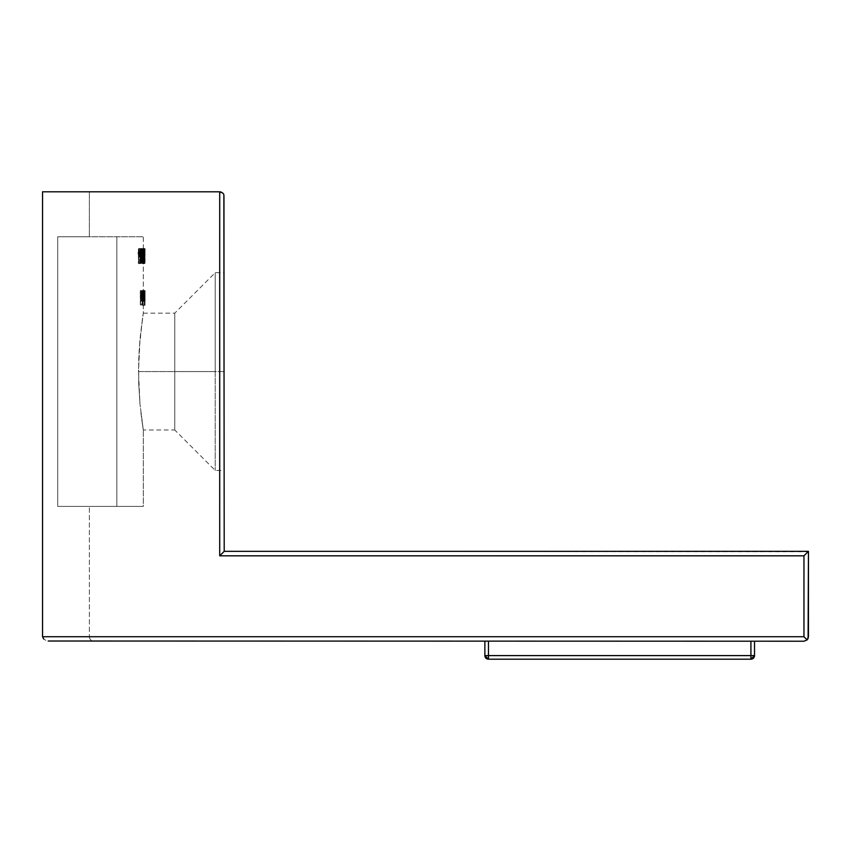 <?xml version="1.0" encoding="UTF-8"?>
<svg xmlns="http://www.w3.org/2000/svg" width="851" height="851" viewBox="0 0 851 851"><rect width="100%" height="100%" fill="white"/><g stroke="black" fill="none" stroke-linecap="round" stroke-linejoin="round"><path stroke-width="0.64" stroke-dasharray="4.25 3.19" d="M750.922 655.6L750.922 641.218L488.463 641.218L488.463 655.6L750.922 655.6L750.922 641.218L754.518 641.218L754.518 655.6L750.922 655.6L754.518 655.6L750.922 659.195A3.595 3.595 0 0 0 754.518 655.6L754.518 641.218L484.868 641.218L488.463 641.218L484.868 641.218L488.463 641.218L488.463 655.6L750.922 655.6L750.922 659.195L750.922 655.6M484.868 655.6L484.868 641.218L484.868 655.6L488.463 655.6L484.868 655.6A3.595 3.595 0 0 0 488.463 659.195L750.922 659.195L488.463 659.195L488.463 655.6L488.463 659.195A3.595 3.595 0 0 1 484.868 655.6M145.106 299.733L145.064 290.67L145.106 299.733M143.308 298.137L143.308 290.67L143.276 299.999L143.223 296.329L145.021 296.329L143.223 296.329L143.223 290.67L145.021 290.67L143.202 290.67L145 290.67L143.202 290.67L143.202 296.318L145 296.318L143.202 296.318L143.266 301.286L145.106 301.286L143.287 300.754L145.085 300.754L143.287 300.754L143.266 299.286L145.064 299.286L143.266 299.286L143.266 301.105L145.064 301.105L143.245 301.105L145.042 301.105L145.064 299.286L145.106 301.286L145 290.67L144.936 305.307L143.138 305.307L143.138 299.084L144.936 299.084L143.138 299.084L142.989 301.286L144.787 301.286L142.989 301.286L142.713 295.914L144.51 295.914L142.713 295.914L142.989 290.489L144.787 290.489L142.989 290.489L143.138 292.478L144.936 292.478L143.138 292.478L143.138 290.67L144.936 290.67L144.978 305.307L144.978 290.67L143.138 290.67L144.978 290.67L143.181 290.67L143.181 305.307L144.978 305.307L143.138 305.307L144.978 305.307L144.978 290.67L145.064 301.105L143.245 301.105L143.245 290.67L145.042 290.67L145.106 301.286L143.266 301.286L143.245 290.67L143.308 313.147L142.606 317.593L143.308 313.147L143.223 290.67L143.181 305.307L142.734 293.829L143.181 290.67L143.213 299.488M215.218 371.568L215.218 272.692L215.218 371.568L224.207 371.568L174.763 371.568L174.763 313.147L174.763 371.568L215.218 371.568L215.218 272.692L215.218 371.568L138.49 371.568L139.989 339.092L142.606 317.604L139.202 349.165L138.49 371.568L174.763 371.568L174.763 313.147L174.763 371.568L138.49 371.568L139.989 339.102L143.308 313.147L139.989 339.092L138.681 360.133L138.681 382.961L139.989 404.055L138.49 371.568L174.763 371.568L174.763 429.989L174.763 371.568L215.218 371.568L215.218 470.443L215.218 371.568L224.207 371.568L224.207 272.692L224.207 470.443L224.207 371.568L215.218 371.568L215.218 470.443L215.218 371.568M89.376 191.805L42.55 191.805L89.376 191.805L89.376 236.748L89.376 191.805L86.377 191.805L89.376 191.805M57.719 236.748L89.376 236.748L57.719 236.748L57.719 506.398L57.719 236.748L57.719 506.398L143.308 506.398L143.308 429.989L139.989 404.076L143.308 429.989L143.308 506.398L116.853 506.398L116.853 236.748L116.853 506.398L116.853 236.748L143.308 236.748L57.719 236.748L143.308 236.748L143.308 298.978L143.308 236.748L57.719 236.748L57.719 506.398L116.853 506.398L116.853 236.748L57.719 236.748M43.688 639.027L45.858 640.346L43.731 639.058L42.55 636.729L89.376 636.729L89.376 506.398L89.376 636.729L42.55 636.729L89.376 636.729L42.55 636.729L42.55 191.805L219.707 191.805L219.707 555.831L803.961 555.831L803.961 636.729L42.55 636.729L42.55 191.805L219.707 191.805L222.888 193.113M143.255 255.14L143.255 253.672L143.308 255.14L143.255 253.672L145.053 253.672L145.053 255.14L143.255 255.14L145.106 255.14L143.255 255.14M142.521 248.577L142.553 263.555L142.521 248.577M140.777 250.79L142.585 250.79L142.287 250.013L140.479 250.013L140.904 252.758L142.862 252.758L141.053 252.758L140.479 248.545L142.298 248.545L140.245 248.854L139.819 253.151L141.638 253.151L139.819 253.151L139.936 255.694L141.755 255.694L139.936 255.694L140.149 256.906L141.968 256.906L140.149 256.906L139.926 259.842L141.734 259.842L139.926 259.842L140.107 262.544L140.479 263.555L142.287 263.555L140.479 263.555L140.989 259.895L142.798 259.895L140.84 259.895L142.649 259.895L140.84 259.895L140.479 262.087L141.394 253.758L140.862 248.63L140.096 250.896L140.287 257.034L138.468 257.034L138.192 252.896L140.021 252.896L138.192 252.896L138.904 248.545L140.723 248.545L138.904 248.545L139.585 252.917L141.404 252.917L140.723 248.545L140.096 250.896L140.968 263.555L140.532 257.013L141.404 252.917L139.585 252.917L138.947 257.151L140.766 257.151L138.702 257.013L140.532 257.013L138.702 257.013L139.298 262.778L141.117 262.778L139.298 262.778L139.149 263.555L140.968 263.555L139.149 263.555L138.192 252.896L138.904 248.545L139.585 252.481L138.702 257.013L139.149 263.555L138.468 257.034L140.287 257.034L141.117 262.778L140.447 250.013L140.319 261.927L142.287 262.087L142.266 250.013L142.511 256.045L144.319 256.045L144.064 250.013L142.266 250.013L144.064 250.013L143.819 252.46L142.011 252.46L143.819 252.46L143.766 256.045L141.968 256.045L142.106 250.726L142.117 261.448L141.968 256.045L143.766 256.045L144.064 262.087L142.266 262.087L144.064 262.087L144.202 261.459L144.319 256.045L142.511 256.045L142.021 261.459L142.255 250.013L140.447 250.013L139.979 256.045L141.787 256.045L142.362 250.13L142.628 252.46L140.819 252.46L140.447 250.013L142.255 250.013L142.489 250.726L142.691 256.045L140.883 256.045L140.819 252.46L142.628 252.46L142.457 261.597L140.447 262.087L140.883 256.045L142.691 256.045L142.255 262.087L141.787 256.045L139.979 256.045L140.213 261.459L142.255 262.087L142.798 259.895L142.628 262.512L142.287 263.555L141.915 262.555L141.521 257.97L142.043 263.182L141.5 263.182L141.638 248.545L141.777 258.172L142.298 248.545L141.851 256.045L143.659 256.045L141.851 256.045L142.074 262.831L142.266 263.555L144.064 263.555L142.266 263.555L142.596 256.045L144.404 256.045L144.244 262.821L144.064 248.545L142.266 248.545L144.064 248.545L144.404 256.045L142.596 256.045L142.436 249.269L142.266 248.545L141.904 249.481L142.255 263.555L142.542 249.269L142.255 248.545L140.436 248.545L141.032 256.045L142.84 256.045L141.032 256.045L140.436 263.555L142.255 263.555L140.436 263.555L140.128 262.831L139.798 256.045L141.617 256.045L142.255 263.555L142.819 258.555L142.255 248.545L141.617 256.045L139.798 256.045L140.128 249.269L140.436 248.545L142.255 248.545L142.436 262.831L142.681 249.683L142.862 252.758L142.585 250.79L140.777 250.79L140.904 252.758L140.362 248.62L141.032 257.3L140.277 263.374L139.798 254.619L140.372 248.577L139.841 252.215L140.575 263.491L140.989 259.895L140.234 261.544L140 252.651L140.309 250.183L140.755 250.683M141.904 291.819L141.862 301.286L141.34 295.329L141.755 290.574L142.17 293.967L141.904 291.819M140.309 304.945L140.309 290.67L140.468 297.627L141.149 297.627L140.468 303.477L141.149 303.477L141.149 304.945L140.309 304.945L140.309 290.67L142.117 290.67L142.117 304.945L140.309 304.945L142.957 304.945L140.309 304.945M142.468 305.307L142.468 290.67L142.553 305.307L142.468 290.67L144.276 290.67L144.276 305.307L142.468 305.307L144.362 305.307L142.468 305.307M143.074 248.577L143.096 263.555L143.074 248.577M143.276 262.034L143.202 258.534L143.276 262.034M143.308 258.789L143.266 262.087L145.064 262.087L145.096 258.789L143.298 258.789L145.106 258.789L143.308 258.789L145.106 258.789L145.064 263.555L143.266 263.555L143.308 258.789M143.17 257.821L143.308 248.917L143.17 257.821M142.404 301.105L142.404 290.67L142.011 299.999L141.638 290.67L142 301.286L142.404 290.67L144.213 290.67L144.213 301.105L142.404 301.105M142.606 301.105L142.936 290.521L142.606 301.105L144.479 301.105L142.606 301.105L144.404 301.105L144.404 290.67L142.606 290.67L142.606 301.105M142.936 290.521L142.681 292.478L142.606 290.67L144.479 290.67L142.681 290.67L144.479 290.67L144.479 292.478L142.681 292.478L144.479 292.478L144.713 290.489L142.904 290.489L144.713 290.489L144.872 292.074L144.925 295.914L143.128 295.914L142.904 290.489M141.34 301.105L141.34 290.67L140.777 299.999L140.255 290.67L140.745 301.286L141.202 299.222L141.34 301.105L141.34 290.67L143.149 290.67L143.149 301.105L141.34 301.105M142.787 263.555L142.84 248.917L142.766 263.555L143.117 252.204L144.925 252.204L144.585 263.555L142.787 263.555M141.734 255.14L141.17 253.672L141.17 255.14L141.734 253.672L143.542 253.672L143.542 255.14L141.734 255.14M138.426 263.555L139.638 252.204L138.596 252.204L138.596 248.917L138.383 263.555L139.638 252.204L141.457 252.204L140.245 263.555L138.426 263.555M223.866 551.682L222.888 552.65L224.207 551.342L224.207 196.294L224.207 551.342L808.45 551.342L808.45 636.814M50.581 641.218L803.961 641.218L50.581 641.218M138.681 382.961L139.989 404.076L138.681 382.961M140.904 412.863L142.606 425.543L140.904 412.863M143.308 429.989L142.606 425.532L143.308 429.989L174.763 429.989L174.763 371.568L174.763 429.989L215.218 470.443L224.207 470.443L224.207 371.568L224.207 470.443M57.719 506.398L143.308 506.398L57.719 506.398M805.674 638.452L803.961 636.729L805.674 638.452M42.55 636.729L803.961 636.729L803.961 555.831L219.707 555.831L221.43 554.107L219.707 555.831L219.707 191.805M805.674 554.107L807.131 552.65L805.674 554.107M224.207 551.342L808.11 551.682M222.888 552.65L221.43 554.107M808.45 551.342L808.45 636.729M141.149 303.477L141.149 304.945L142.957 304.945L142.957 303.477L141.149 303.477M140.468 299.084L140.468 303.477L142.287 303.477L142.287 299.084L140.468 299.084L142.957 299.084L140.468 299.084M141.149 297.627L141.149 299.084L142.957 299.084L142.957 297.627L141.149 297.627M140.468 290.67L140.468 297.627L142.287 297.627L142.287 290.67L140.468 290.67M142.287 290.67L142.117 304.945L142.957 304.945L142.957 303.477L142.287 303.477L142.287 299.084L142.957 299.084L142.957 297.627L142.287 297.627L142.287 290.67M142.17 293.967L141.84 291.776L143.649 291.776L143.968 293.967L142.17 293.967L143.968 293.967L144.064 293.372L142.255 293.372L142.17 293.967M141.851 290.489L142.255 293.372L144.064 293.372L143.904 291.223L143.659 290.489L141.851 290.489L143.659 290.489L143.149 295.861L141.34 295.861L141.851 290.489M141.468 299.339L141.34 295.861L143.149 295.861L143.276 299.339L141.468 299.339L143.276 299.339L143.659 301.286L141.862 301.286L141.468 299.339M142.213 299.233L141.862 301.286L143.659 301.286L144.021 299.233L142.213 299.233L144.021 299.233L144.106 295.616L142.298 295.616L142.011 299.999L141.755 290.67L141.84 300.871L142.319 299.222L142.319 301.105L144.117 301.105L144.117 299.222L142.319 299.222L144.117 299.222L143.989 300.754L142 301.286L143.798 301.286L143.447 295.999L141.638 295.999L143.447 295.999L143.447 290.67L141.638 290.67L143.564 290.67L141.755 290.67L143.564 290.67L143.564 295.584L141.755 295.584L143.564 295.584L143.585 297.956L141.777 297.956L143.585 297.956L143.819 299.999L142.011 299.999L143.819 299.999L144.106 297.244L142.298 297.244L142.202 299.222M141.479 295.616L144.106 295.616L141.479 295.616L143.276 295.616L143.649 291.776L141.84 291.776L141.479 295.616M142.202 296.893L144 296.893L142.202 296.893L144 296.893L143.67 299.999L143.298 296.893L141.489 296.893L141.617 299.031L143.415 299.031L141.617 299.031L141.862 299.999L143.67 299.999L141.862 299.999L142.202 296.893L141.489 296.893L141.798 299.946L142.202 296.893M143.617 291.787L143.659 301.286L143.617 291.787M143.319 297.488L144 296.893L143.67 299.999L143.319 297.488M142.553 290.67L142.553 305.307L144.362 305.307L144.362 290.67L142.553 290.67M144.362 290.67L144.276 305.307L144.362 290.67M142.989 299.999L143.138 295.861L144.936 295.861L144.787 299.999L142.989 299.999L144.787 299.999L144.787 291.776L144.936 295.861L143.138 295.861L142.989 291.776L144.787 291.776L142.989 291.776L142.787 295.903L144.585 295.903L142.787 295.903L142.989 299.999L142.957 291.85L142.989 299.999M144.936 295.042L144.787 299.999L144.936 295.042M143.298 299.999L143.266 295.063L145.064 295.063L143.266 295.063L143.245 290.67L145.064 290.67L145.074 299.999L143.298 299.999L143.308 295.978L145.106 295.978L143.308 295.978L143.308 290.67L145.106 290.67L143.308 290.67L145.106 290.67L143.308 290.67L143.308 294.733L145.106 294.733L143.308 294.733L143.276 299.999L145.096 299.999L145.106 290.67L145.096 299.999L143.276 299.999L145.074 299.999L145.064 290.67L145.064 301.286L143.266 301.286L143.308 298.765L145.106 298.765L143.308 298.765L143.308 300.807M145.106 298.978L145.106 300.807M145.106 300.499L145.106 298.69M142.904 301.286L143.128 295.914L144.925 295.914L144.702 301.286L142.904 301.286L144.702 301.286L144.479 299.169L142.681 299.169L142.904 301.286M142.681 301.105L142.681 299.169L144.479 299.169L144.479 301.105L142.681 301.105M142.904 299.999L142.681 295.861L144.479 295.861L144.702 299.999L142.904 299.999L144.702 299.999L144.702 291.776L144.479 295.861L142.681 295.861L142.904 291.776L144.702 291.776L142.904 291.776L143.085 295.903L144.883 295.903L143.085 295.903L142.904 299.999L142.872 291.829L142.904 299.999M144.479 299.169L144.713 290.489L144.479 299.169M144.489 295.042L144.702 299.999L144.489 295.042M142.319 294.446L142.298 297.244L144.106 297.244L144.117 294.446L142.319 294.446L144.117 294.446L144.117 290.67L142.319 290.67L142.319 294.446M142.404 290.67L144.213 290.67L142.404 290.67M144.117 290.67L143.798 301.286L143.447 290.67L143.819 299.999L144.117 290.67M141.202 299.222L141.202 301.105L143.011 301.105L143.011 299.222L141.202 299.222L143.011 299.222L142.819 300.754L140.745 301.286L141.202 299.222M140.255 295.999L140.532 300.871L142.564 301.286L142.074 295.999L140.255 295.999L142.074 295.999L142.074 290.67L140.255 290.67L140.255 295.999M140.426 290.67L142.234 290.67L140.426 290.67L142.234 290.67L142.234 295.584L140.426 295.584L140.426 290.67M140.447 297.956L140.426 295.584L142.234 295.584L142.255 297.956L140.447 297.956L142.255 297.956L142.585 299.999L140.777 299.999L140.447 297.956M141.181 297.244L140.777 299.999L142.585 299.999L142.989 297.244L141.181 297.244L142.989 297.244L143.011 294.446L141.202 294.446L141.181 297.244M141.202 290.67L141.202 294.446L143.011 294.446L143.011 290.67L141.202 290.67L143.149 290.67L141.202 290.67M143.011 290.67L143.149 301.105L143.011 299.222L142.564 301.286L142.074 290.67L142.585 299.999L143.011 290.67M138.904 255.683L139.394 252.843L141.213 252.843L141.064 254.917L140.723 255.683L138.904 255.683L140.723 255.683L140.734 250.013L141.213 252.843L139.394 252.843L138.915 250.013L140.734 250.013L138.915 250.013L138.575 250.79L138.415 252.843L140.234 252.843L138.415 252.843L138.904 255.683L139.383 252.258L138.734 250.205L138.904 255.683M141.202 252.258L140.723 255.683L140.394 250.79L140.915 250.205L141.202 252.258M142.043 263.182L143.851 263.182L142.043 263.182L143.851 263.182L143.851 261.725L142.043 261.725L142.043 263.182M141.606 261.725L143.851 261.725L141.606 261.725L143.404 261.725L143.33 257.97L141.521 257.97L141.606 261.725M141.691 258.247L143.5 258.247L141.691 258.247L143.5 258.247L143.893 253.577L142.096 253.577L141.691 258.247M141.638 248.545L142.096 253.577L143.893 253.577L143.447 248.545L141.638 248.545L143.447 248.545L143 252.577L141.192 252.577L141.638 248.545M141.33 252.577L143.138 252.577L141.33 252.577L143.138 252.577L143.457 250.013L141.649 250.013L141.33 252.577M141.979 253.63L141.649 250.013L143.457 250.013L143.787 253.63L141.979 253.63L143.787 253.63L143.479 256.779L141.67 256.779L141.979 253.63M141.351 256.045L141.67 256.779L143.479 256.779L143.159 256.045L141.351 256.045L143.159 256.045L143.308 263.182L141.5 263.182L141.351 256.045M143.159 256.045L143.308 263.182L143.851 263.182L143.447 248.545L143 252.577L143.521 250.077L143.766 254.906L143.532 256.736L143.159 256.045L145 256.045L144.989 259.863L144.766 256.045L142.957 256.045L142.989 259.917L143.096 262.087L144.893 262.087L143.096 262.087L143.191 252.46L144.989 252.46L145 256.045L143.202 256.045L143.096 250.013L144.893 250.013L144.989 252.46L143.191 252.46L143.096 250.013L142.957 256.045L144.766 256.045L144.893 250.013L143.096 250.013L143.202 256.045M142.213 256.045L142.553 248.545L144.351 248.545L144.01 256.045L142.213 256.045L144.01 256.045L144.351 263.555L142.553 263.555L142.213 256.045M142.84 256.045L142.553 263.555L144.351 263.555L144.638 256.045L142.84 256.045L144.638 256.045L144.351 248.545L142.553 248.545L142.84 256.045M142.308 256.045L142.553 262.087L144.362 262.087L144.106 256.045L142.308 256.045L144.106 256.045L144.362 250.013L144.362 262.087L142.553 262.087L142.766 256.045L144.574 256.045L142.766 256.045L142.745 252.46L144.542 252.46L142.745 252.46L142.553 250.013L144.362 250.013L142.553 250.013L142.436 250.651L142.585 262.055L142.713 251.396L142.308 256.045M144.383 248.566L144.351 263.555L144.383 248.566M144.383 262.055L144.362 250.013L144.383 262.055M142.904 256.045L143.096 248.545L144.893 248.545L144.702 256.045L142.904 256.045L144.702 256.045L144.893 263.555L143.096 263.555L142.904 256.045M143.234 256.045L143.096 263.555L144.893 263.555L145.032 256.045L143.234 256.045L145.032 256.045L144.893 248.545L143.096 248.545L143.234 256.045M144.915 248.566L144.893 263.555L144.915 248.566M144.915 262.055L144.915 250.045L144.915 262.055M143.308 253.672L143.308 255.14L145.106 255.14L145.106 253.672L143.308 253.672M145.106 253.672L145.053 255.14L145.106 253.672M143.17 259.31L143.266 263.555L145.064 263.555L144.968 259.31L143.17 259.31L144.968 259.31L145.032 254.194L143.234 254.194L143.17 259.31M143.287 250.375L143.234 254.194L145.032 254.194L145.085 250.375L143.287 250.375M143.159 248.917L143.159 250.375L144.957 250.375L144.957 248.917L143.159 248.917L145.106 248.917L143.159 248.917M143.255 254.821L143.308 248.917L145.106 248.917L145.053 254.821L143.255 254.821L145.053 254.821L145 259.193L143.202 259.193L143.255 254.821M143.266 262.087L143.202 259.193L145 259.193L145.064 262.087L143.266 262.087M145.053 262.044L144.968 258.555L145.053 262.044M145 257.917L145.106 248.917L145 257.917M142.766 253.672L142.766 263.555L144.574 263.555L144.574 253.672L142.766 253.672M142.681 252.204L142.681 253.672L144.479 253.672L144.479 252.204L142.681 252.204L144.574 252.204L142.681 252.204L142.287 250.013L141.819 253.034L140 253.034L140.043 251.758L140.479 250.013L142.287 250.013L142.383 256.045L140.575 256.045L140 253.034L141.819 253.034L142.383 257.513L140.575 257.513L140.575 256.045L142.383 256.045L141.915 259.853L140.096 259.853L140.575 257.513L142.383 257.513L142.287 262.087L140.479 262.087L140.138 260.821L140.096 259.853L141.915 259.853L142.287 262.087L142.798 259.895L142.287 263.555L141.649 252.215L142.298 248.545L142.691 252.204M142.766 248.917L142.766 252.204L144.574 252.204L144.574 248.917L142.766 248.917L144.638 248.917L142.766 248.917M142.84 252.204L142.84 248.917L144.638 248.917L144.638 252.204L142.84 252.204L144.925 252.204L142.84 252.204M142.84 253.672L144.83 253.672L142.84 253.672L144.638 253.672L144.638 259.863L144.83 253.672L143.032 253.672L142.84 259.863L144.638 259.863L142.84 259.863L142.84 253.672M144.638 252.204L144.585 263.555L144.638 252.204M144.638 259.863L144.83 253.672L144.638 259.863M144.042 248.566L144.064 263.555L144.042 248.566M144.032 262.055L144.032 250.045L144.032 262.055M141.17 253.672L141.17 255.14L142.979 255.14L142.979 253.672L141.17 253.672L143.542 253.672L141.17 253.672M142.979 253.672L143.542 255.14L142.979 253.672M138.383 253.672L138.383 263.555L140.202 263.555L140.202 253.672L138.383 253.672M138.107 252.204L138.107 253.672L139.926 253.672L139.926 252.204L138.107 252.204L140.202 252.204L138.107 252.204M138.383 248.917L138.383 252.204L140.202 252.204L140.202 248.917L138.383 248.917L140.415 248.917L138.383 248.917M138.596 252.204L138.596 248.917L140.415 248.917L140.415 252.204L138.596 252.204L141.457 252.204L138.596 252.204M138.596 253.672L141.085 253.672L138.596 253.672L140.415 253.672L140.415 259.863L141.085 253.672L139.266 253.672L138.596 259.863L140.415 259.863L138.596 259.863L138.596 253.672L139.266 253.672L138.596 259.863L138.596 253.672M140.415 252.204L141.457 252.204L140.202 263.555L140.415 252.204M140.415 259.863L141.085 253.672L140.415 253.672L140.415 259.863M143.308 313.147L174.763 313.147L215.218 272.692L224.207 272.692M89.376 636.729C89.663 639.441 91.163 640.941 93.876 641.218"/><path stroke-width="1.28" d="M754.518 655.6L754.518 641.218L754.518 655.6A3.595 3.595 0 0 1 750.922 659.195L488.463 659.195L750.922 659.195L754.518 655.6L488.463 655.6L488.463 641.218L488.463 659.195L488.463 655.6L484.868 655.6L754.518 655.6M750.922 641.218L750.922 659.195L750.922 641.218M484.868 641.218L484.868 655.6L488.463 659.195A3.595 3.595 0 0 1 484.868 655.6L484.868 641.218M42.55 191.805L42.55 636.729L42.55 191.805L219.707 191.805L42.55 191.805M224.207 551.342L808.45 551.342L807.131 552.65L808.45 551.342L808.45 636.729L807.131 639.909L805.674 638.452L807.131 639.909L808.45 636.729L807.131 639.909L803.961 641.218L807.131 639.909L803.961 641.218L48.188 641.016L803.961 641.218L807.131 639.909L808.11 638.452L808.45 551.342L224.207 551.342L223.866 194.581L224.207 551.342L222.877 552.661M222.888 193.113L223.866 194.581L222.888 193.113L223.866 194.581L222.888 193.113L219.707 191.805L221.43 192.145L219.707 191.805L219.707 555.831L803.961 555.831L803.961 636.729L42.55 636.729L43.731 639.058L42.55 636.729L803.961 636.729L805.674 638.452L803.961 636.729L803.961 555.831L807.131 552.65L803.961 555.831L219.707 555.831L223.866 551.682M43.731 639.058L42.55 636.729M221.43 554.107L219.707 555.831L219.707 191.805M808.11 551.682L807.131 552.65L808.11 551.682"/></g></svg>
